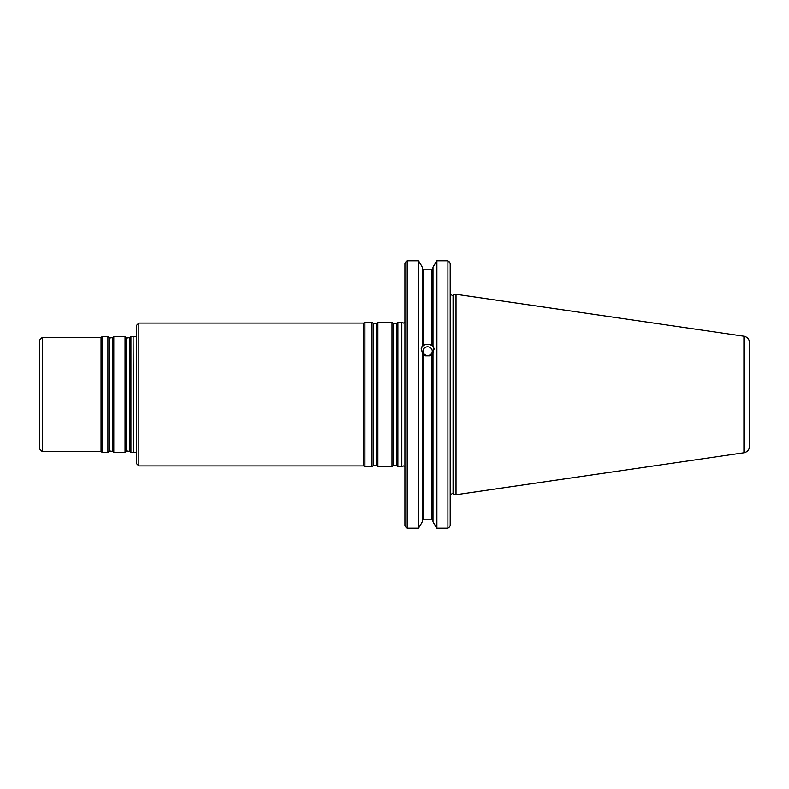 <?xml version="1.0" encoding="UTF-8"?>
<svg xmlns="http://www.w3.org/2000/svg" width="789" height="789" viewBox="0 0 789 789"><rect width="100%" height="100%" fill="white"/><g stroke="black" fill="none" stroke-linecap="round" stroke-linejoin="round"><path stroke-width="1.18" d="M138.854 465.914L138.854 323.086L136.566 325.374L136.566 463.626L138.854 465.914L363.699 465.914L364.932 466.624L371.994 466.624L371.994 322.376L373.296 323.283L373.296 465.717C373.079 465.175 374.164 465.175 376.57 465.717L377.872 466.624L391.985 466.624L391.985 322.376L393.287 323.283L393.287 465.717C393.07 465.175 394.165 465.175 396.571 465.717L397.873 466.624L401.502 466.624L401.502 322.376L397.873 322.376L397.873 466.624M138.854 323.086L363.699 323.086L363.699 465.914M373.296 323.283C373.079 323.825 374.164 323.825 376.57 323.283L377.872 322.376L377.872 466.624M363.699 323.086L364.932 322.376L364.932 466.624M749.55 394.5L749.55 446.258C749.284 449.809 747.41 451.979 743.928 452.758L743.928 336.242C747.41 337.021 749.284 339.191 749.55 342.742L749.55 433.772M743.928 336.242L456.022 294.258L456.022 494.742L743.928 452.758M427.638 346.815A4.626 4.349 0 0 0 423.003 351.164A4.626 4.349 0 0 0 427.638 355.514A4.626 4.349 0 0 0 432.264 351.164A4.626 4.349 0 0 0 427.638 346.815M434.009 349.34A6.43 6.036 0 0 0 429.68 344.379L431.849 345.523L431.849 269.828L432.993 268.635L431.849 269.828L423.417 269.828L431.849 269.828M431.849 354.636L429.68 355.819L425.587 355.819L423.417 354.636L423.417 519.172L422.283 520.365L423.417 519.172L431.849 519.172L432.993 520.365L431.849 519.172L431.849 354.636L432.993 353.008M423.417 269.828L422.283 268.635L423.417 269.828L423.417 345.523L425.587 344.379A6.43 6.036 0 0 0 421.257 349.34M425.587 344.379L429.68 344.379M432.993 345.878L434.058 348.56L432.993 352.555L432.993 521.776L436.909 528.157L436.909 260.843L447.915 260.843L436.909 260.843L432.993 267.224L432.993 346.332L431.849 345.523M436.909 528.157L447.915 528.157L449.099 527.269L447.915 528.157L447.915 260.843L450.203 263.201L450.203 525.799L449.099 527.269L450.203 525.799M423.417 345.523L422.283 345.878L421.208 348.56L422.283 352.555L422.283 521.776L419.718 526.381L422.283 521.776M422.283 353.008L423.417 354.636M422.283 267.224L419.718 262.619L422.283 267.224L422.283 345.878M450.203 263.201L449.099 261.731M432.993 267.224L435.548 262.619M435.548 526.381L432.993 521.776M406.029 261.731L404.925 263.201L407.213 260.843L418.357 260.843L419.718 262.619M418.357 528.157L407.213 528.157L407.213 260.843L418.357 260.843L418.357 528.157L419.718 526.381M407.213 528.157L404.925 525.799L406.029 527.269M404.925 263.201L404.925 525.799M133.459 452.097L133.144 336.656L133.459 452.097L136.566 452.403M42.31 451.624L42.31 337.376L39.45 340.227L39.45 448.773L42.31 451.624L101.051 451.624L101.051 337.376L102.294 336.656L102.294 452.344L107.915 452.344L107.915 336.656L102.294 336.656M113.803 394.5L113.803 452.344L125.056 452.344L125.056 336.656L113.803 336.656L113.803 394.5M125.056 452.344L126.358 451.426L126.358 337.574C126.132 338.096 127.226 338.096 129.633 337.574L130.935 336.656L130.935 452.344L133.144 452.344M393.287 323.283C393.07 323.825 394.165 323.825 396.571 323.283L396.571 465.717M376.57 323.283L376.57 465.717M404.925 322.316L403.366 323.086L401.818 322.622L401.818 466.378L403.366 465.914L404.925 466.684M456.022 294.258L453.073 295.047L453.073 493.953L456.022 494.742M107.915 336.656L109.217 337.574L109.217 451.426L107.915 452.344M109.217 337.574C108.99 338.096 110.085 338.096 112.502 337.574L112.502 451.426L113.803 452.344M129.633 337.574L129.633 451.426L130.935 452.344M396.571 323.283L397.873 322.376M393.287 465.717L391.985 466.624M377.872 322.376L391.985 322.376M373.296 465.717L371.994 466.624M364.932 322.376L371.994 322.376M453.073 493.953C452.442 493.086 451.486 493.815 450.203 496.163M453.073 295.047C452.442 295.914 451.486 295.185 450.203 292.837M133.459 336.903L136.566 336.597M42.31 337.376L101.051 337.376M101.051 451.624L102.294 452.344M109.217 451.426C108.99 450.904 110.085 450.904 112.502 451.426M112.502 337.574L113.803 336.656M126.358 337.574L125.056 336.656M126.358 451.426C126.132 450.904 127.226 450.904 129.633 451.426M130.935 336.656L133.144 336.656"/></g></svg>
